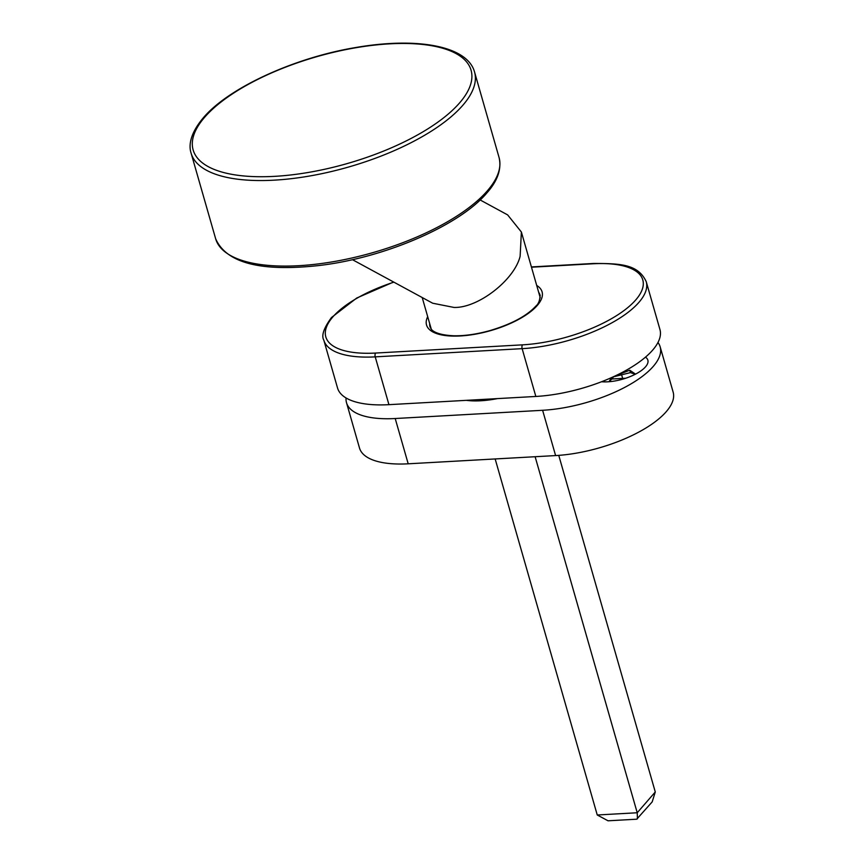 <?xml version="1.0" encoding="UTF-8"?>
<svg xmlns="http://www.w3.org/2000/svg" width="864" height="864" viewBox="0 0 864 864"><rect width="100%" height="100%" fill="white"/><g stroke="black" fill="none" stroke-linecap="round" stroke-linejoin="round"><path stroke-width="1.3" d="M480.125 199.951L507.632 214.888L521.381 232.016L520.128 256.262C514.372 280.076 478.008 308.232 454.01 307.444L432.68 303.221L352.426 259.664M611.712 379.015L622.652 378.4A81.929 31.482 164 0 1 625.601 378.27M601.592 381.737A29.484 11.329 -16 0 0 645.505 366.844A29.484 11.329 -16 0 0 646.585 365.44A29.484 11.329 -16 0 0 645.462 357.167M608.98 381.726L611.518 377.6M657.968 342.479A86.465 33.232 164 0 1 660.161 346.831L673.142 392.116A86.465 33.232 164 0 1 666.23 411.696A86.465 33.232 164 0 1 555.606 455.576L408.197 463.806A86.465 33.232 164 0 1 359.5 448.016L346.518 402.732A86.465 33.232 164 0 1 346.064 397.969M660.161 346.831A86.465 33.232 164 0 1 653.249 366.412A86.465 33.232 164 0 1 542.614 410.292L395.204 418.522A86.465 33.232 164 0 1 346.518 402.732M635.256 374.263L630.45 372.611L612.976 376.952M630.45 372.611L629.77 370.224L635.526 374.123M616.27 375.419L629.77 370.224M613.116 377.438L609.336 381.694M466.333 400.345A56.7 21.784 -16 0 0 497.437 398.606M540.238 295.844A57.262 22.01 -16 0 0 539.114 293.836M652.644 350.136A91.282 35.078 -16 0 0 659.934 329.465L646.229 281.664A91.282 35.078 164 0 1 638.939 302.335A91.282 35.078 164 0 1 522.137 348.656L535.842 396.457A91.282 35.078 -16 0 0 652.644 350.136M393.876 282.161A88.452 33.988 -16 0 0 332.899 316.861A88.452 33.988 -16 0 0 375.635 353.052L522.547 344.844A2.83 1.328 86.8 0 0 522.137 348.656L375.224 356.864A91.282 35.078 164 0 1 323.827 340.189L337.532 387.99A91.282 35.078 -16 0 0 388.94 404.665L535.842 396.457M430.11 325.091A57.262 22.01 -16 0 0 430.218 327.391M637.448 818.845L637.222 812.754L655.279 791.975L652.19 801.878L636.725 819.202L608.04 820.8L597.251 814.99L495.158 458.946M655.279 791.975L558.76 455.371M597.251 814.99L637.222 812.754L535.129 456.721M191.128 153.241C188.86 146.545 189.184 134.622 203.267 117.86C228.55 87.815 294.462 57.618 355.968 47.488C416.772 36.936 467.37 45.738 474.541 71.971A147.42 56.646 164 0 1 462.758 105.354A147.42 56.646 164 0 1 310.5 175.856A147.42 56.646 164 0 1 191.128 153.241L215.654 238.777A147.42 56.646 -16 0 0 335.027 261.392A147.42 56.646 -16 0 0 487.285 190.89A147.42 56.646 -16 0 0 499.068 157.518C502.524 172.109 494.122 184.81 486.918 192.888C459.637 225.59 383.951 258.088 318.827 265.54C260.766 271.944 226.368 263.023 215.654 238.777M459.529 102.978A144.58 55.566 -16 0 0 389.675 43.837A144.58 55.566 -16 0 0 204.692 117.212A144.58 55.566 -16 0 0 274.547 176.353A144.58 55.566 -16 0 0 459.529 102.978M622.652 378.4L621.691 375.052M555.606 455.576L542.614 410.292M408.197 463.806L395.204 418.522M536.695 285.422A60.102 23.101 164 0 1 537.278 305.456A60.102 23.101 164 0 1 465.674 335.534A60.102 23.101 164 0 1 427.691 316.678M429.678 323.59A57.262 22.01 -16 0 0 429.98 326.711L430.963 328.709C431.752 330.134 435.704 334.984 454 335.783C464.864 335.934 476.734 334.228 489.618 330.685C511.207 324.292 526.619 316.094 535.853 306.115C538.51 303.977 539.924 300.316 540.076 295.142A57.262 22.01 -16 0 0 538.682 292.334M375.635 353.052A2.83 1.328 -93.2 0 0 375.224 356.864L388.94 404.665M522.547 344.844A88.452 33.988 -16 0 0 635.72 299.959A88.452 33.988 -16 0 0 592.974 263.779L531.479 267.214M592.974 263.779A2.83 1.328 -93.2 0 1 593.546 263.466C619.823 263.498 638.01 263.909 646.229 281.664M474.541 71.971L499.068 157.518M540.259 297.832L521.381 232.016M431.255 329.087L422.204 297.54M323.827 340.189C321.203 335.675 323.762 328.115 331.484 317.52L356.735 298.026L393.617 282.02M531.392 266.933L593.546 263.466"/></g></svg>
